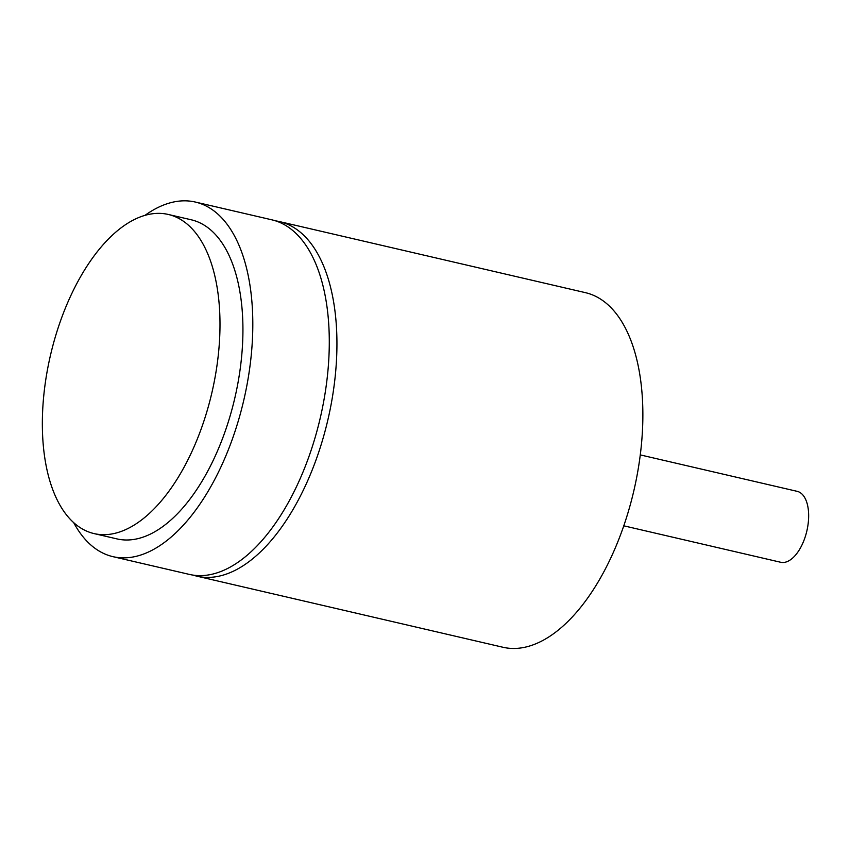 <?xml version="1.0" encoding="UTF-8"?>
<svg xmlns="http://www.w3.org/2000/svg" width="850" height="850" viewBox="0 0 850 850"><rect width="100%" height="100%" fill="white"/><g stroke="black" fill="none" stroke-linecap="round" stroke-linejoin="round"><path stroke-width="1.27" d="M623.794 525.821L780.683 562.264A36.401 18.413 -76.9 0 0 806.671 531.728A36.401 18.413 -76.9 0 0 797.162 491.342L640.263 454.899M193.279 575.153A182.028 92.055 -76.9 0 0 197.062 576.204L502.987 647.264A182.028 92.055 -76.9 0 0 632.931 494.594A182.028 92.055 -76.9 0 0 585.363 292.644L279.438 221.584A182.028 92.055 -76.9 0 0 275.57 220.862M197.062 576.204A182.028 92.055 -76.9 0 0 327.006 423.523A182.028 92.055 -76.9 0 0 279.438 221.584M73.674 522.591A182.028 92.055 -76.9 0 0 112.933 556.654L189.412 574.419A182.028 92.055 -76.9 0 0 319.356 421.749A182.028 92.055 -76.9 0 0 271.788 219.81L195.309 202.045A182.028 92.055 -76.9 0 0 145.042 215.316M112.933 556.654A182.028 92.055 -76.9 0 0 242.877 403.984A182.028 92.055 -76.9 0 0 195.309 202.045M94.106 533.598L117.056 538.921A163.827 82.843 -76.9 0 0 233.994 401.519A163.827 82.843 -76.9 0 0 191.186 219.778L168.236 214.444A163.827 82.843 -76.9 0 0 51.287 351.847A163.827 82.843 -76.9 0 0 94.106 533.598A163.827 82.843 -76.9 0 0 211.055 396.196A163.827 82.843 -76.9 0 0 168.236 214.444"/></g></svg>
